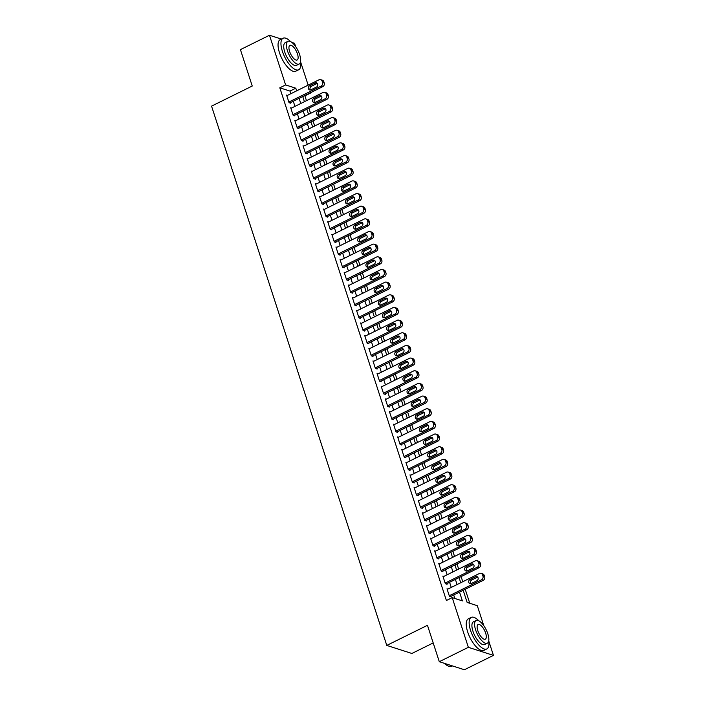 <?xml version="1.0" encoding="UTF-8"?>
<svg xmlns="http://www.w3.org/2000/svg" width="705" height="705" viewBox="0 0 705 705"><rect width="100%" height="100%" fill="white"/><g stroke="black" fill="none" stroke-linecap="round" stroke-linejoin="round"><path stroke-width="1.06" d="M433.196 642.925L411.87 653.473L386.781 645.419L211.553 106.138L252.24 86.019L240.423 49.623L269.477 35.25L281.383 39.075M291.879 42.441L294.567 43.305L295.633 46.583M290.592 41.613A17.59 6.83 63.7 0 0 283.066 38.237A17.59 6.83 63.7 0 0 282.388 51.289A17.59 6.83 63.7 0 0 298.656 69.777A17.59 6.83 63.7 0 0 300.55 61.749L308.164 85.146M306.464 100.683L304.904 95.862L310.711 92.989M469.768 603.268L465.212 589.257M462.771 581.731L461.096 576.593M458.655 569.076L456.99 563.938M454.54 556.412L452.874 551.275M450.433 543.758L448.759 538.62M446.318 531.094L444.644 525.956M442.202 518.439L440.537 513.302M438.087 505.776L436.421 500.638M433.98 493.121L432.306 487.983M429.865 480.458L428.191 475.32M425.75 467.803L424.084 462.665M421.634 455.139L419.969 450.001M417.527 442.484L415.853 437.347M413.412 429.821L411.738 424.683M409.297 417.166L407.631 412.02M405.181 404.503L403.516 399.365M401.075 391.848L399.4 386.701M396.959 379.184L395.285 374.047M392.844 366.529L391.178 361.383M388.728 353.866L387.063 348.728M384.622 341.211L382.947 336.065M380.506 328.548L378.832 323.41M376.391 315.893L374.725 310.746M372.275 303.229L370.61 298.092M368.169 290.566L366.494 285.428M364.053 277.911L362.379 272.773M359.938 265.247L358.272 260.11M355.822 252.593L354.157 247.455M351.716 239.929L350.041 234.791M347.6 227.274L345.926 222.137M343.485 214.611L341.819 209.473M339.369 201.956L337.704 196.818M335.263 189.293L333.588 184.155M331.147 176.638L329.473 171.5M327.032 163.974L325.366 158.837M322.916 151.319L321.251 146.182M318.81 138.656L317.135 133.518M314.694 126.001L313.02 120.863M310.579 113.338L308.913 108.2M463.176 590.261L467.133 602.423L477.303 605.692L483.815 625.74M478.774 620.77A17.59 6.83 63.7 0 0 471.24 617.404A17.59 6.83 63.7 0 0 470.57 630.446A17.59 6.83 63.7 0 0 486.838 648.935A17.59 6.83 63.7 0 0 488.732 640.907L493.447 655.377L468.358 647.322L452.213 597.637L462.383 600.898L459.51 592.068M468.358 647.322L439.294 661.695L464.384 669.75L493.447 655.377M447.895 589.089L446.996 588.798L449.464 596.395L451.156 596.941L450.953 596.307M443.789 576.426L442.881 576.135L445.349 583.731L447.049 584.278L446.838 583.643M439.673 563.771L438.774 563.48L441.242 571.076L442.934 571.623L442.731 570.988M435.558 551.107L434.659 550.816L437.126 558.413L438.818 558.959L438.616 558.325M431.442 538.453L430.543 538.162L433.011 545.758L434.703 546.296L434.5 545.67M427.336 525.789L426.428 525.498L428.896 533.095L430.596 533.641L430.385 533.006M423.22 513.134L422.321 512.843L424.789 520.44L426.481 520.977L426.278 520.352M419.105 500.471L418.206 500.18L420.673 507.776L422.365 508.323L422.163 507.688M414.989 487.816L414.091 487.525L416.558 495.122L418.25 495.659L418.047 495.033M410.883 475.152L409.975 474.862L412.443 482.458L414.143 483.004L413.932 482.37M406.767 462.498L405.868 462.207L408.336 469.803L410.028 470.341L409.825 469.715M402.652 449.834L401.753 449.543L404.221 457.14L405.913 457.686L405.71 457.051M398.536 437.179L397.638 436.888L400.105 444.485L401.797 445.022L401.594 444.397M394.421 424.516L393.522 424.225L395.99 431.821L397.69 432.368L397.479 431.733M390.314 411.861L389.416 411.57L391.883 419.167L393.575 419.704L393.372 419.078M386.199 399.197L385.3 398.907L387.768 406.503L389.46 407.049L389.257 406.415M382.084 386.543L381.185 386.252L383.652 393.848L385.344 394.386L385.142 393.76M377.968 373.879L377.069 373.588L379.537 381.185L381.238 381.731L381.026 381.097M373.861 361.224L372.963 360.934L375.43 368.53L377.122 369.067L376.919 368.442M369.746 348.561L368.847 348.27L371.315 355.866L373.007 356.413L372.804 355.778M365.631 335.897L364.732 335.615L367.199 343.212L368.891 343.749L368.689 343.115M361.515 323.243L360.616 322.952L363.084 330.548L364.785 331.094L364.573 330.46M357.409 310.579L356.51 310.297L358.977 317.893L360.669 318.431L360.466 317.796M353.293 297.924L352.394 297.633L354.862 305.23L356.554 305.776L356.351 305.142M349.178 285.261L348.279 284.979L350.746 292.575L352.438 293.113L352.236 292.478M345.062 272.606L344.163 272.315L346.631 279.911L348.332 280.458L348.12 279.823M340.956 259.942L340.057 259.66L342.524 267.257L344.216 267.794L344.014 267.16M336.84 247.288L335.941 246.997L338.409 254.593L340.101 255.139L339.898 254.505M332.725 234.624L331.826 234.342L334.293 241.93L335.985 242.476L335.783 241.841M328.609 221.969L327.71 221.678L330.178 229.275L331.879 229.821L331.667 229.187M324.503 209.306L323.604 209.024L326.071 216.611L327.763 217.158L327.561 216.523M320.387 196.651L319.488 196.36L321.956 203.957L323.648 204.503L323.445 203.868M316.272 183.987L315.373 183.705L317.84 191.293L319.532 191.839L319.33 191.205M312.156 171.333L311.257 171.042L313.725 178.638L315.426 179.185L315.214 178.55M308.05 158.669L307.151 158.387L309.618 165.975L311.31 166.521L311.108 165.887M303.934 146.014L303.035 145.724L305.503 153.32L307.195 153.866L306.992 153.232M299.819 133.351L298.92 133.069L301.387 140.656L303.079 141.203L302.877 140.568M295.703 120.696L294.805 120.405L297.272 128.002L298.973 128.548L298.761 127.913M291.597 108.032L290.698 107.742L293.165 115.338L294.857 115.884L294.655 115.25M304.904 95.862L304.445 95.721M290.839 93.712L289.984 91.077L279.814 87.808L446.397 600.51L452.213 597.637M454.848 598.483L453.703 594.949M451.262 587.424L449.587 582.286M447.146 574.769L445.472 569.631M443.031 562.105L441.365 556.968M438.915 549.451L437.25 544.313M434.809 536.787L433.134 531.649M430.693 524.132L429.019 518.986M426.578 511.469L424.912 506.331M422.462 498.814L420.797 493.667M418.356 486.15L416.681 481.013M414.24 473.496L412.566 468.349M410.125 460.832L408.459 455.694M406.01 448.177L404.344 443.031M401.903 435.514L400.228 430.376M397.787 422.859L396.113 417.712M393.672 410.195L392.006 405.058M389.557 397.532L387.891 392.394M385.45 384.877L383.776 379.739M381.334 372.214L379.66 367.076M377.219 359.559L375.553 354.421M373.104 346.895L371.438 341.758M368.997 334.24L367.323 329.103M364.882 321.577L363.207 316.439M360.766 308.922L359.101 303.785M356.651 296.259L354.985 291.121M352.544 283.604L350.87 278.466M348.429 270.94L346.754 265.803M344.313 258.286L342.648 253.148M340.198 245.622L338.532 240.484M336.091 232.967L334.417 227.83M331.976 220.304L330.301 215.166M327.86 207.649L326.195 202.511M323.745 194.985L322.079 189.848M319.638 182.331L317.964 177.193M315.523 169.667L313.848 164.529M311.407 157.012L309.742 151.875M307.292 144.349L305.626 139.211M303.185 131.694L301.511 126.556M299.07 119.03L297.395 113.893M294.954 106.376L293.289 101.238M287.481 95.378L286.582 95.087L289.05 102.683L290.742 103.23L290.539 102.595M439.294 661.695L427.468 625.3L386.781 645.419M279.814 87.808L285.622 84.935L269.477 35.25M296.655 90.839L295.8 88.204L285.622 84.935M457.069 584.551L455.404 579.413M452.954 571.887L451.288 566.75M448.847 559.232L447.173 554.095M444.732 546.569L443.057 541.431M440.616 533.914L438.951 528.776M436.501 521.251L434.835 516.113M432.394 508.596L430.72 503.458M428.279 495.932L426.604 490.795M424.163 483.277L422.498 478.14M420.048 470.614L418.382 465.476M415.941 457.959L414.267 452.822M411.826 445.296L410.151 440.158M407.71 432.641L406.045 427.503M403.595 419.977L401.929 414.84M399.488 407.323L397.814 402.185M395.373 394.659L393.698 389.521M391.257 382.004L389.592 376.867M387.142 369.341L385.476 364.203M383.035 356.686L381.361 351.548M378.92 344.022L377.245 338.885M374.804 331.368L373.139 326.23M370.689 318.704L369.023 313.566M366.582 306.049L364.908 300.912M362.467 293.386L360.793 288.248M358.351 280.731L356.686 275.593M354.236 268.067L352.57 262.93M350.129 255.413L348.455 250.275M346.014 242.749L344.34 237.611M341.899 230.094L340.233 224.957M337.783 217.431L336.118 212.293M333.676 204.776L332.002 199.638M329.561 192.112L327.887 186.975M325.446 179.458L323.78 174.32M321.33 166.794L319.665 161.656M317.224 154.139L315.549 149.002M313.108 141.476L311.434 136.338M308.993 128.821L307.327 123.683M304.877 116.158L303.212 111.02M300.771 103.503L299.096 98.356M302.762 96.55L304.428 101.687M306.878 109.204L308.543 114.351M310.984 121.868L312.659 127.006M315.1 134.532L316.765 139.669M319.215 147.186L320.881 152.324M323.331 159.85L324.996 164.988M327.437 172.505L329.112 177.642M331.553 185.168L333.218 190.306M335.668 197.823L337.334 202.961M339.784 210.487L341.449 215.624M343.89 223.141L345.565 228.279M348.006 235.805L349.671 240.943M352.121 248.46L353.787 253.597M356.236 261.123L357.902 266.261M360.343 273.778L362.017 278.916M364.459 286.442L366.124 291.579M368.574 299.096L370.24 304.234M372.689 311.76L374.355 316.898M376.796 324.415L378.47 329.552M380.911 337.078L382.577 342.216M385.027 349.733L386.692 354.871M389.142 362.396L390.808 367.534M393.249 375.051L394.923 380.189M397.364 387.715L399.03 392.852M401.48 400.369L403.145 405.507M405.595 413.033L407.261 418.171M409.702 425.688L411.376 430.825M413.817 438.351L415.483 443.489M417.933 451.006L419.598 456.144M422.048 463.67L423.714 468.807M426.155 476.324L427.829 481.462M430.27 488.988L431.945 494.126M434.386 501.643L436.051 506.78M438.501 514.306L440.167 519.444M442.608 526.961L444.282 532.099M446.723 539.625L448.398 544.762M450.839 552.279L452.504 557.417M454.954 564.943L456.62 570.081M459.061 577.598L460.735 582.735M289.984 91.077L295.8 88.204M286.785 95.721L318.986 79.797A2.811 2.423 -72.2 0 1 322.132 81.181L322.546 82.441A2.811 2.423 -72.2 0 1 321.048 86.125L288.839 102.049M289.843 102.939L322.74 86.671L321.048 86.125M315.17 83.005A2.256 1.939 107.8 0 1 316.492 87.059L310.905 89.817A2.256 1.939 107.8 0 1 309.592 85.763L315.17 83.005L316.871 83.551A2.256 1.939 107.8 0 1 317.294 83.393M310.491 89.967A2.256 1.939 107.8 0 1 311.284 86.31L316.871 83.551M320.669 79.647L322.37 80.194A2.811 2.423 107.8 0 1 323.833 81.718L324.238 82.987A2.811 2.423 107.8 0 1 322.74 86.671M283.066 38.237L280.158 39.674A17.59 6.83 63.7 0 0 279.48 52.725A17.59 6.83 63.7 0 0 295.748 71.214L298.656 69.777M299.149 64.04L296.47 65.362A12.664 4.917 -116.3 0 1 284.758 52.047A12.664 4.917 -116.3 0 1 285.243 42.652L287.922 41.331A12.664 4.917 63.7 0 0 287.429 50.725A12.664 4.917 63.7 0 0 299.149 64.04A12.664 4.917 63.7 0 0 299.634 54.646A12.664 4.917 63.7 0 0 287.922 41.331M289.605 51.421A8.16 3.172 63.7 0 0 297.149 60.004A8.16 3.172 63.7 0 0 297.466 53.95A8.16 3.172 63.7 0 0 289.914 45.367A8.16 3.172 63.7 0 0 289.605 51.421M471.24 617.404L468.34 618.84A17.59 6.83 63.7 0 0 467.662 631.883A17.59 6.83 63.7 0 0 483.93 650.371L486.838 648.935M487.331 643.198L484.652 644.52A12.664 4.917 -116.3 0 1 472.94 631.213A12.664 4.917 -116.3 0 1 473.425 621.819L476.104 620.497A12.664 4.917 63.7 0 0 475.611 629.891A12.664 4.917 63.7 0 0 487.331 643.198A12.664 4.917 63.7 0 0 487.816 633.804A12.664 4.917 63.7 0 0 476.104 620.497M477.778 630.587A8.16 3.172 63.7 0 0 485.331 639.162A8.16 3.172 63.7 0 0 485.648 633.108A8.16 3.172 63.7 0 0 478.096 624.533A8.16 3.172 63.7 0 0 477.778 630.587M444.705 663.431A17.59 6.83 63.7 0 0 448.424 666.11A17.59 6.83 63.7 0 0 451.729 666.296L452.478 665.925M448.195 666.005A17.167 6.662 -116.3 0 1 447.966 665.908A17.167 6.662 -116.3 0 1 444.37 663.326M290.901 108.376L323.101 92.452A2.811 2.423 -72.2 0 1 326.248 93.835L326.662 95.105A2.811 2.423 -72.2 0 1 325.155 98.788L292.954 114.712M293.959 115.594L326.856 99.326L325.155 98.788M319.286 95.66A2.256 1.939 107.8 0 1 320.599 99.713L315.02 102.472A2.256 1.939 107.8 0 1 313.707 98.427L319.286 95.66L320.978 96.206A2.256 1.939 107.8 0 1 321.401 96.056M314.597 102.63A2.256 1.939 107.8 0 1 315.399 98.964L320.978 96.206M324.785 92.311L326.477 92.849A2.811 2.423 107.8 0 1 327.948 94.382L328.354 95.651A2.811 2.423 107.8 0 1 326.856 99.326M295.016 121.04L327.217 105.115A2.811 2.423 -72.2 0 1 330.363 106.499L330.777 107.759A2.811 2.423 -72.2 0 1 329.27 111.443L297.069 127.367M298.065 128.257L330.962 111.989L329.27 111.443M323.401 108.323A2.256 1.939 107.8 0 1 324.714 112.377L319.136 115.135A2.256 1.939 107.8 0 1 317.823 111.082L323.401 108.323L325.093 108.87A2.256 1.939 107.8 0 1 325.516 108.72M318.713 115.285A2.256 1.939 107.8 0 1 319.515 111.628L325.093 108.87M328.9 104.966L330.592 105.512A2.811 2.423 107.8 0 1 332.055 107.037L332.469 108.306A2.811 2.423 107.8 0 1 330.962 111.989M299.123 133.694L331.324 117.77A2.811 2.423 -72.2 0 1 334.478 119.154L334.884 120.423A2.811 2.423 -72.2 0 1 333.386 124.106L301.185 140.031M302.181 140.912L335.078 124.644L333.386 124.106M327.517 120.987A2.256 1.939 107.8 0 1 328.83 125.032L323.251 127.79A2.256 1.939 107.8 0 1 321.929 123.745L327.517 120.987L329.209 121.524A2.256 1.939 107.8 0 1 329.632 121.375M322.828 127.949A2.256 1.939 107.8 0 1 323.63 124.283L329.209 121.524M333.007 117.629L334.708 118.167A2.811 2.423 107.8 0 1 336.17 119.7L336.585 120.969A2.811 2.423 107.8 0 1 335.078 124.644M303.238 146.358L335.439 130.434A2.811 2.423 -72.2 0 1 338.585 131.817L338.999 133.078A2.811 2.423 -72.2 0 1 337.501 136.761L305.291 152.685M306.296 153.575L339.193 137.308L337.501 136.761M331.623 133.642A2.256 1.939 107.8 0 1 332.945 137.695L327.358 140.454A2.256 1.939 107.8 0 1 326.045 136.4L331.623 133.642L333.324 134.188A2.256 1.939 107.8 0 1 333.747 134.038M326.944 140.603A2.256 1.939 107.8 0 1 327.737 136.946L333.324 134.188M337.122 130.284L338.823 130.83A2.811 2.423 107.8 0 1 340.286 132.355L340.691 133.624A2.811 2.423 107.8 0 1 339.193 137.308M307.354 159.013L339.554 143.089A2.811 2.423 -72.2 0 1 342.7 144.472L343.115 145.741A2.811 2.423 -72.2 0 1 341.608 149.425L309.407 165.349M310.411 166.23L343.309 149.962L341.608 149.425M335.739 146.305A2.256 1.939 107.8 0 1 337.052 150.35L331.473 153.108A2.256 1.939 107.8 0 1 330.16 149.063L335.739 146.305L337.431 146.843A2.256 1.939 107.8 0 1 337.854 146.693M331.05 153.267A2.256 1.939 107.8 0 1 331.852 149.601L337.431 146.843M341.238 142.948L342.93 143.485A2.811 2.423 107.8 0 1 344.401 145.018L344.807 146.287A2.811 2.423 107.8 0 1 343.309 149.962M311.469 171.676L343.67 155.752A2.811 2.423 -72.2 0 1 346.816 157.136L347.23 158.396A2.811 2.423 -72.2 0 1 345.723 162.079L313.522 178.004M314.518 178.894L347.415 162.626L345.723 162.079M339.854 158.96A2.256 1.939 107.8 0 1 341.167 163.014L335.589 165.772A2.256 1.939 107.8 0 1 334.276 161.718L339.854 158.96L341.546 159.506A2.256 1.939 107.8 0 1 341.969 159.356M335.166 165.922A2.256 1.939 107.8 0 1 335.968 162.265L341.546 159.506M345.353 155.602L347.045 156.149A2.811 2.423 107.8 0 1 348.508 157.682L348.922 158.942A2.811 2.423 107.8 0 1 347.415 162.626M315.576 184.331L347.776 168.407A2.811 2.423 -72.2 0 1 350.931 169.79L351.337 171.059A2.811 2.423 -72.2 0 1 349.839 174.743L317.638 190.667M318.634 191.549L351.531 175.281L349.839 174.743M343.969 171.623A2.256 1.939 107.8 0 1 345.283 175.668L339.704 178.427A2.256 1.939 107.8 0 1 338.382 174.382L343.969 171.623L345.661 172.161A2.256 1.939 107.8 0 1 346.084 172.011M339.281 178.585A2.256 1.939 107.8 0 1 340.083 174.919L345.661 172.161M349.46 168.266L351.161 168.803A2.811 2.423 107.8 0 1 352.623 170.337L353.038 171.606A2.811 2.423 107.8 0 1 351.531 175.281M319.691 196.995L351.892 181.07A2.811 2.423 -72.2 0 1 355.038 182.454L355.452 183.714A2.811 2.423 -72.2 0 1 353.954 187.398L321.744 203.322M322.749 204.212L355.646 187.944L353.954 187.398M348.076 184.278A2.256 1.939 107.8 0 1 349.398 188.332L343.82 191.09A2.256 1.939 107.8 0 1 342.498 187.036L348.076 184.278L349.777 184.825A2.256 1.939 107.8 0 1 350.2 184.675M343.397 191.24A2.256 1.939 107.8 0 1 344.19 187.583L349.777 184.825M353.575 180.921L355.276 181.467A2.811 2.423 107.8 0 1 356.739 183L357.144 184.261A2.811 2.423 107.8 0 1 355.646 187.944M323.806 209.649L356.007 193.725A2.811 2.423 -72.2 0 1 359.153 195.109L359.568 196.378A2.811 2.423 -72.2 0 1 358.061 200.061L325.86 215.986M326.864 216.867L359.762 200.599L358.061 200.061M352.192 196.942A2.256 1.939 107.8 0 1 353.505 200.987L347.926 203.745A2.256 1.939 107.8 0 1 346.613 199.7L352.192 196.942L353.884 197.479A2.256 1.939 107.8 0 1 354.307 197.329M347.503 203.904A2.256 1.939 107.8 0 1 348.305 200.238L353.884 197.479M357.691 193.584L359.383 194.122A2.811 2.423 107.8 0 1 360.854 195.655L361.26 196.924A2.811 2.423 107.8 0 1 359.762 200.599M327.922 222.313L360.123 206.389A2.811 2.423 -72.2 0 1 363.269 207.772L363.683 209.032A2.811 2.423 -72.2 0 1 362.176 212.716L329.975 228.64M330.971 229.53L363.868 213.262L362.176 212.716M356.307 209.596A2.256 1.939 107.8 0 1 357.62 213.65L352.042 216.409A2.256 1.939 107.8 0 1 350.729 212.355L356.307 209.596L357.999 210.143A2.256 1.939 107.8 0 1 358.422 209.993M351.619 216.558A2.256 1.939 107.8 0 1 352.421 212.901L357.999 210.143M361.806 206.239L363.498 206.785A2.811 2.423 107.8 0 1 364.961 208.319L365.375 209.579A2.811 2.423 107.8 0 1 363.868 213.262M332.029 234.968L364.238 219.043A2.811 2.423 -72.2 0 1 367.384 220.427L367.79 221.696A2.811 2.423 -72.2 0 1 366.292 225.38L334.091 241.304M335.087 242.185L367.984 225.917L366.292 225.38M360.422 222.26A2.256 1.939 107.8 0 1 361.736 226.305L356.157 229.063A2.256 1.939 107.8 0 1 354.835 225.018L360.422 222.26L362.114 222.798A2.256 1.939 107.8 0 1 362.537 222.648M355.734 229.222A2.256 1.939 107.8 0 1 356.536 225.556L362.114 222.798M365.913 218.903L367.613 219.44A2.811 2.423 107.8 0 1 369.076 220.973L369.49 222.242A2.811 2.423 107.8 0 1 367.984 225.917M336.144 247.631L368.345 231.707A2.811 2.423 -72.2 0 1 371.491 233.091L371.905 234.351A2.811 2.423 -72.2 0 1 370.407 238.034L338.197 253.959M339.202 254.849L372.099 238.581L370.407 238.034M364.529 234.915A2.256 1.939 107.8 0 1 365.851 238.969L360.273 241.727A2.256 1.939 107.8 0 1 358.951 237.673L364.529 234.915L366.23 235.461A2.256 1.939 107.8 0 1 366.653 235.311M359.85 241.877A2.256 1.939 107.8 0 1 360.643 238.219L366.23 235.461M370.028 231.557L371.729 232.104A2.811 2.423 107.8 0 1 373.192 233.637L373.597 234.897A2.811 2.423 107.8 0 1 372.099 238.581M340.259 260.286L372.46 244.362A2.811 2.423 -72.2 0 1 375.606 245.745L376.021 247.014A2.811 2.423 -72.2 0 1 374.514 250.698L342.313 266.622M343.317 267.503L376.214 251.236L374.514 250.698M368.644 247.578A2.256 1.939 107.8 0 1 369.958 251.623L364.379 254.382A2.256 1.939 107.8 0 1 363.066 250.337L368.644 247.578L370.337 248.116A2.256 1.939 107.8 0 1 370.76 247.966M363.956 254.54A2.256 1.939 107.8 0 1 364.758 250.874L370.337 248.116M374.144 244.221L375.836 244.758A2.811 2.423 107.8 0 1 377.307 246.292L377.713 247.561A2.811 2.423 107.8 0 1 376.214 251.236M344.375 272.95L376.576 257.025A2.811 2.423 -72.2 0 1 379.722 258.409L380.136 259.669A2.811 2.423 -72.2 0 1 378.629 263.353L346.428 279.277M347.424 280.167L380.321 263.899L378.629 263.353M372.76 260.233A2.256 1.939 107.8 0 1 374.073 264.287L368.495 267.045A2.256 1.939 107.8 0 1 367.182 262.991L372.76 260.233L374.452 260.779A2.256 1.939 107.8 0 1 374.875 260.63M368.072 267.195A2.256 1.939 107.8 0 1 368.874 263.538L374.452 260.779M378.259 256.876L379.951 257.422A2.811 2.423 107.8 0 1 381.414 258.955L381.828 260.215A2.811 2.423 107.8 0 1 380.321 263.899M348.481 285.604L380.691 269.689A2.811 2.423 -72.2 0 1 383.837 271.064L384.243 272.333A2.811 2.423 -72.2 0 1 382.744 276.016L350.544 291.94M351.539 292.822L384.437 276.563L382.744 276.016M376.875 272.897A2.256 1.939 107.8 0 1 378.188 276.942L372.61 279.7A2.256 1.939 107.8 0 1 371.288 275.655L376.875 272.897L378.567 273.434A2.256 1.939 107.8 0 1 378.99 273.284M372.187 279.859A2.256 1.939 107.8 0 1 372.989 276.201L378.567 273.434M382.366 269.539L384.066 270.077A2.811 2.423 107.8 0 1 385.529 271.61L385.943 272.879A2.811 2.423 107.8 0 1 384.437 276.563M352.597 298.268L384.798 282.344A2.811 2.423 -72.2 0 1 387.944 283.727L388.358 284.996A2.811 2.423 -72.2 0 1 386.86 288.671L354.65 304.595M355.655 305.485L388.552 289.217L386.86 288.671M380.982 285.551A2.256 1.939 107.8 0 1 382.304 289.605L376.726 292.363A2.256 1.939 107.8 0 1 375.404 288.31L380.982 285.551L382.683 286.098A2.256 1.939 107.8 0 1 383.106 285.948M376.303 292.513A2.256 1.939 107.8 0 1 377.096 288.856L382.683 286.098M386.481 282.194L388.182 282.74A2.811 2.423 107.8 0 1 389.645 284.274L390.05 285.534A2.811 2.423 107.8 0 1 388.552 289.217M356.712 310.923L388.913 295.007A2.811 2.423 -72.2 0 1 392.059 296.382L392.474 297.651A2.811 2.423 -72.2 0 1 390.967 301.335L358.766 317.259M359.77 318.14L392.667 301.881L390.967 301.335M385.097 298.215A2.256 1.939 107.8 0 1 386.411 302.26L380.832 305.018A2.256 1.939 107.8 0 1 379.519 300.973L385.097 298.215L386.789 298.753A2.256 1.939 107.8 0 1 387.212 298.603M380.409 305.177A2.256 1.939 107.8 0 1 381.211 301.52L386.789 298.753M390.596 294.857L392.288 295.395A2.811 2.423 107.8 0 1 393.76 296.928L394.165 298.197A2.811 2.423 107.8 0 1 392.667 301.881M360.828 323.586L393.029 307.662A2.811 2.423 -72.2 0 1 396.175 309.046L396.589 310.315A2.811 2.423 -72.2 0 1 395.082 313.989L362.881 329.914M363.877 330.804L396.774 314.536L395.082 313.989M389.213 310.87A2.256 1.939 107.8 0 1 390.526 314.923L384.948 317.682A2.256 1.939 107.8 0 1 383.635 313.628L389.213 310.87L390.905 311.416A2.256 1.939 107.8 0 1 391.328 311.266M384.525 317.832A2.256 1.939 107.8 0 1 385.327 314.174L390.905 311.416M394.712 307.512L396.404 308.059A2.811 2.423 107.8 0 1 397.867 309.592L398.281 310.852A2.811 2.423 107.8 0 1 396.774 314.536M364.934 336.241L397.144 320.326A2.811 2.423 -72.2 0 1 400.29 321.7L400.696 322.969A2.811 2.423 -72.2 0 1 399.197 326.653L366.997 342.577M367.992 343.467L400.889 327.199L399.197 326.653M393.328 323.533A2.256 1.939 107.8 0 1 394.641 327.578L389.063 330.337A2.256 1.939 107.8 0 1 387.741 326.292L393.328 323.533L395.02 324.071A2.256 1.939 107.8 0 1 395.443 323.921M388.64 330.495A2.256 1.939 107.8 0 1 389.442 326.838L395.02 324.071M398.818 320.176L400.519 320.722A2.811 2.423 107.8 0 1 401.982 322.247L402.396 323.516A2.811 2.423 107.8 0 1 400.889 327.199M369.05 348.904L401.251 332.98A2.811 2.423 -72.2 0 1 404.397 334.364L404.811 335.633A2.811 2.423 -72.2 0 1 403.313 339.308L371.103 355.232M372.108 356.122L405.005 339.854L403.313 339.308M397.435 336.188A2.256 1.939 107.8 0 1 398.757 340.242L393.178 343A2.256 1.939 107.8 0 1 391.857 338.946L397.435 336.188L399.136 336.734A2.256 1.939 107.8 0 1 399.559 336.585M392.755 343.15A2.256 1.939 107.8 0 1 393.549 339.493L399.136 336.734M402.934 332.83L404.635 333.377A2.811 2.423 107.8 0 1 406.098 334.91L406.503 336.17A2.811 2.423 107.8 0 1 405.005 339.854M373.165 361.568L405.366 345.644A2.811 2.423 -72.2 0 1 408.512 347.019L408.926 348.288A2.811 2.423 -72.2 0 1 407.419 351.971L375.219 367.895M376.223 368.786L409.12 352.518L407.419 351.971M401.55 348.852A2.256 1.939 107.8 0 1 402.863 352.897L397.285 355.655A2.256 1.939 107.8 0 1 395.972 351.61L401.55 348.852L403.242 349.389A2.256 1.939 107.8 0 1 403.665 349.239M396.862 355.813A2.256 1.939 107.8 0 1 397.664 352.156L403.242 349.389M407.049 345.494L408.741 346.04A2.811 2.423 107.8 0 1 410.213 347.565L410.618 348.834A2.811 2.423 107.8 0 1 409.12 352.518M377.281 374.223L409.482 358.299A2.811 2.423 -72.2 0 1 412.628 359.682L413.042 360.951A2.811 2.423 -72.2 0 1 411.535 364.626L379.334 380.55M380.33 381.44L413.227 365.172L411.535 364.626M405.666 361.506A2.256 1.939 107.8 0 1 406.979 365.56L401.401 368.318A2.256 1.939 107.8 0 1 400.087 364.265L405.666 361.506L407.358 362.053A2.256 1.939 107.8 0 1 407.781 361.903M400.978 368.468A2.256 1.939 107.8 0 1 401.779 364.811L407.358 362.053M411.165 358.149L412.857 358.695A2.811 2.423 107.8 0 1 414.32 360.229L414.734 361.489A2.811 2.423 107.8 0 1 413.227 365.172M381.387 386.886L413.597 370.962A2.811 2.423 -72.2 0 1 416.743 372.337L417.149 373.606A2.811 2.423 -72.2 0 1 415.65 377.29L383.45 393.214M384.445 394.104L417.342 377.836L415.65 377.29M409.781 374.17A2.256 1.939 107.8 0 1 411.094 378.215L405.516 380.982A2.256 1.939 107.8 0 1 404.194 376.928L409.781 374.17L411.473 374.707A2.256 1.939 107.8 0 1 411.896 374.558M405.093 381.132A2.256 1.939 107.8 0 1 405.895 377.475L411.473 374.707M415.271 370.812L416.972 371.359A2.811 2.423 107.8 0 1 418.435 372.883L418.849 374.152A2.811 2.423 107.8 0 1 417.342 377.836M385.503 399.541L417.704 383.617A2.811 2.423 -72.2 0 1 420.85 385L421.264 386.269A2.811 2.423 -72.2 0 1 419.766 389.944L387.556 405.868M388.561 406.759L421.458 390.491L419.766 389.944M413.888 386.825A2.256 1.939 107.8 0 1 415.21 390.878L409.631 393.637A2.256 1.939 107.8 0 1 408.31 389.583L413.888 386.825L415.589 387.371A2.256 1.939 107.8 0 1 416.012 387.221M409.208 393.787A2.256 1.939 107.8 0 1 410.01 390.129L415.589 387.371M419.387 383.467L421.088 384.013A2.811 2.423 107.8 0 1 422.551 385.547L422.956 386.807A2.811 2.423 107.8 0 1 421.458 390.491M389.618 412.205L421.819 396.281A2.811 2.423 -72.2 0 1 424.965 397.655L425.379 398.924A2.811 2.423 -72.2 0 1 423.872 402.608L391.672 418.532M392.676 419.422L425.573 403.154L423.872 402.608M418.003 399.488A2.256 1.939 107.8 0 1 419.316 403.533L413.738 406.3A2.256 1.939 107.8 0 1 412.425 402.247L418.003 399.488L419.695 400.026A2.256 1.939 107.8 0 1 420.118 399.876M413.315 406.45A2.256 1.939 107.8 0 1 414.117 402.793L419.695 400.026M423.502 396.131L425.194 396.677A2.811 2.423 107.8 0 1 426.666 398.202L427.071 399.471A2.811 2.423 107.8 0 1 425.573 403.154M393.734 424.859L425.935 408.935A2.811 2.423 -72.2 0 1 429.081 410.319L429.495 411.588A2.811 2.423 -72.2 0 1 427.988 415.263L395.787 431.187M396.783 432.077L429.68 415.809L427.988 415.263M422.119 412.143A2.256 1.939 107.8 0 1 423.432 416.197L417.853 418.955A2.256 1.939 107.8 0 1 416.54 414.901L422.119 412.143L423.811 412.689A2.256 1.939 107.8 0 1 424.234 412.54M417.43 419.105A2.256 1.939 107.8 0 1 418.232 415.448L423.811 412.689M427.618 408.785L429.31 409.332A2.811 2.423 107.8 0 1 430.773 410.865L431.187 412.125A2.811 2.423 107.8 0 1 429.68 415.809M397.84 437.523L430.05 421.599A2.811 2.423 -72.2 0 1 433.196 422.974L433.601 424.243A2.811 2.423 -72.2 0 1 432.103 427.926L399.902 443.85M400.898 444.74L433.795 428.473L432.103 427.926M426.234 424.807A2.256 1.939 107.8 0 1 427.547 428.851L421.969 431.619A2.256 1.939 107.8 0 1 420.647 427.565L426.234 424.807L427.926 425.353A2.256 1.939 107.8 0 1 428.349 425.194M421.546 431.768A2.256 1.939 107.8 0 1 422.348 428.111L427.926 425.353M431.724 421.449L433.425 421.995A2.811 2.423 107.8 0 1 434.888 423.52L435.302 424.789A2.811 2.423 107.8 0 1 433.795 428.473M401.956 450.178L434.157 434.254A2.811 2.423 -72.2 0 1 437.303 435.637L437.717 436.906A2.811 2.423 -72.2 0 1 436.219 440.581L404.009 456.505M405.014 457.395L437.911 441.127L436.219 440.581M430.341 437.461A2.256 1.939 107.8 0 1 431.663 441.515L426.084 444.273A2.256 1.939 107.8 0 1 424.762 440.22L430.341 437.461L432.042 438.008A2.256 1.939 107.8 0 1 432.465 437.858M425.661 444.423A2.256 1.939 107.8 0 1 426.463 440.766L432.042 438.008M435.84 434.104L437.541 434.65A2.811 2.423 107.8 0 1 439.004 436.183L439.409 437.444A2.811 2.423 107.8 0 1 437.911 441.127M406.071 462.841L438.272 446.917A2.811 2.423 -72.2 0 1 441.418 448.292L441.832 449.561A2.811 2.423 -72.2 0 1 440.325 453.245L408.125 469.169M409.129 470.059L442.026 453.791L440.325 453.245M434.456 450.125A2.256 1.939 107.8 0 1 435.769 454.17L430.191 456.937A2.256 1.939 107.8 0 1 428.878 452.883L434.456 450.125L436.148 450.671A2.256 1.939 107.8 0 1 436.571 450.513M429.768 457.087A2.256 1.939 107.8 0 1 430.57 453.43L436.148 450.671M439.955 446.767L441.647 447.314A2.811 2.423 107.8 0 1 443.119 448.838L443.524 450.107A2.811 2.423 107.8 0 1 442.026 453.791M410.187 475.496L442.387 459.572A2.811 2.423 -72.2 0 1 445.534 460.955L445.948 462.224A2.811 2.423 -72.2 0 1 444.441 465.899L412.24 481.823M413.236 482.713L446.133 466.446L444.441 465.899M438.572 462.78A2.256 1.939 107.8 0 1 439.885 466.833L434.306 469.592A2.256 1.939 107.8 0 1 432.993 465.538L438.572 462.78L440.264 463.326A2.256 1.939 107.8 0 1 440.687 463.176M433.883 469.741A2.256 1.939 107.8 0 1 434.685 466.084L440.264 463.326M444.071 459.422L445.763 459.968A2.811 2.423 107.8 0 1 447.226 461.502L447.64 462.762A2.811 2.423 107.8 0 1 446.133 466.446M414.293 488.16L446.503 472.235A2.811 2.423 -72.2 0 1 449.649 473.619L450.054 474.879A2.811 2.423 -72.2 0 1 448.556 478.563L416.355 494.487M417.351 495.377L450.248 479.109L448.556 478.563M442.687 475.443A2.256 1.939 107.8 0 1 444 479.488L438.422 482.255A2.256 1.939 107.8 0 1 437.1 478.201L442.687 475.443L444.379 475.99A2.256 1.939 107.8 0 1 444.802 475.831M437.999 482.405A2.256 1.939 107.8 0 1 438.801 478.748L444.379 475.99M448.177 472.086L449.878 472.632A2.811 2.423 107.8 0 1 451.341 474.157L451.755 475.426A2.811 2.423 107.8 0 1 450.248 479.109M418.409 500.814L450.61 484.89A2.811 2.423 -72.2 0 1 453.756 486.274L454.17 487.543A2.811 2.423 -72.2 0 1 452.672 491.218L420.462 507.142M421.467 508.032L454.364 491.764L452.672 491.218M446.794 488.098A2.256 1.939 107.8 0 1 448.116 492.152L442.537 494.91A2.256 1.939 107.8 0 1 441.215 490.856L446.794 488.098L448.495 488.644A2.256 1.939 107.8 0 1 448.918 488.495M442.114 495.06A2.256 1.939 107.8 0 1 442.916 491.403L448.495 488.644M452.293 484.74L453.994 485.287A2.811 2.423 107.8 0 1 455.456 486.82L455.862 488.08A2.811 2.423 107.8 0 1 454.364 491.764M422.524 513.478L454.725 497.554A2.811 2.423 -72.2 0 1 457.871 498.937L458.285 500.197A2.811 2.423 -72.2 0 1 456.778 503.881L424.577 519.805M425.582 520.695L458.479 504.427L456.778 503.881M450.909 500.762A2.256 1.939 107.8 0 1 452.222 504.815L446.644 507.574A2.256 1.939 107.8 0 1 445.331 503.52L450.909 500.762L452.601 501.308A2.256 1.939 107.8 0 1 453.024 501.149M446.221 507.723A2.256 1.939 107.8 0 1 447.023 504.066L452.601 501.308M456.408 497.404L458.1 497.95A2.811 2.423 107.8 0 1 459.572 499.475L459.977 500.744A2.811 2.423 107.8 0 1 458.479 504.427M426.64 526.133L458.84 510.209A2.811 2.423 -72.2 0 1 461.986 511.592L462.401 512.861A2.811 2.423 -72.2 0 1 460.894 516.536L428.693 532.46M429.689 533.35L462.586 517.082L460.894 516.536M455.025 513.416A2.256 1.939 107.8 0 1 456.338 517.47L450.759 520.228A2.256 1.939 107.8 0 1 449.446 516.175L455.025 513.416L456.717 513.963A2.256 1.939 107.8 0 1 457.14 513.813M450.336 520.378A2.256 1.939 107.8 0 1 451.138 516.721L456.717 513.963M460.524 510.059L462.216 510.605A2.811 2.423 107.8 0 1 463.678 512.138L464.093 513.399A2.811 2.423 107.8 0 1 462.586 517.082M430.746 538.796L462.956 522.872A2.811 2.423 -72.2 0 1 466.102 524.256L466.507 525.516A2.811 2.423 -72.2 0 1 465.009 529.199L432.808 545.124M433.804 546.014L466.701 529.746L465.009 529.199M459.14 526.08A2.256 1.939 107.8 0 1 460.453 530.134L454.875 532.892A2.256 1.939 107.8 0 1 453.553 528.838L459.14 526.08L460.832 526.626A2.256 1.939 107.8 0 1 461.255 526.468M454.452 533.042A2.256 1.939 107.8 0 1 455.254 529.385L460.832 526.626M464.63 522.722L466.331 523.269A2.811 2.423 107.8 0 1 467.794 524.793L468.208 526.062A2.811 2.423 107.8 0 1 466.701 529.746M434.862 551.451L467.062 535.527A2.811 2.423 -72.2 0 1 470.209 536.91L470.623 538.179A2.811 2.423 -72.2 0 1 469.125 541.854L436.915 557.778M437.92 558.668L470.817 542.401L469.125 541.854M463.247 538.735A2.256 1.939 107.8 0 1 464.569 542.788L458.99 545.547A2.256 1.939 107.8 0 1 457.668 541.493L463.247 538.735L464.947 539.281A2.256 1.939 107.8 0 1 465.371 539.131M458.567 545.696A2.256 1.939 107.8 0 1 459.369 542.039L464.947 539.281M468.746 535.377L470.447 535.923A2.811 2.423 107.8 0 1 471.909 537.457L472.315 538.717A2.811 2.423 107.8 0 1 470.817 542.401M438.977 564.115L471.178 548.19A2.811 2.423 -72.2 0 1 474.324 549.574L474.738 550.834A2.811 2.423 -72.2 0 1 473.231 554.518L441.03 570.442M442.035 571.332L474.932 555.064L473.231 554.518M467.362 551.398A2.256 1.939 107.8 0 1 468.675 555.452L463.097 558.21A2.256 1.939 107.8 0 1 461.784 554.156L467.362 551.398L469.054 551.945A2.256 1.939 107.8 0 1 469.477 551.786M462.674 558.36A2.256 1.939 107.8 0 1 463.476 554.703L469.054 551.945M472.861 548.041L474.553 548.587A2.811 2.423 107.8 0 1 476.025 550.111L476.43 551.38A2.811 2.423 107.8 0 1 474.932 555.064M443.092 576.769L475.293 560.845A2.811 2.423 -72.2 0 1 478.439 562.229L478.854 563.498A2.811 2.423 -72.2 0 1 477.347 567.181L445.146 583.097M446.142 583.987L479.039 567.719L477.347 567.181M471.478 564.053A2.256 1.939 107.8 0 1 472.791 568.107L467.212 570.865A2.256 1.939 107.8 0 1 465.899 566.811L471.478 564.053L473.17 564.599A2.256 1.939 107.8 0 1 473.593 564.449M466.789 571.015A2.256 1.939 107.8 0 1 467.591 567.358L473.17 564.599M476.977 560.695L478.669 561.242A2.811 2.423 107.8 0 1 480.131 562.775L480.546 564.035A2.811 2.423 107.8 0 1 479.039 567.719M447.199 589.433L479.409 573.509A2.811 2.423 -72.2 0 1 482.555 574.892L482.96 576.152A2.811 2.423 -72.2 0 1 481.462 579.836L449.261 595.76M450.257 596.65L483.154 580.382L481.462 579.836M475.593 576.716A2.256 1.939 107.8 0 1 476.906 580.77L471.328 583.529A2.256 1.939 107.8 0 1 470.006 579.475L475.593 576.716L477.285 577.263A2.256 1.939 107.8 0 1 477.708 577.104M470.905 583.678A2.256 1.939 107.8 0 1 471.707 580.021L477.285 577.263M481.083 573.359L482.784 573.905A2.811 2.423 107.8 0 1 484.247 575.43L484.661 576.699A2.811 2.423 107.8 0 1 483.154 580.382M323.833 81.718L322.132 81.181M324.238 82.987L322.546 82.441M309.592 85.763L311.284 86.31M327.948 94.382L326.248 93.835M328.354 95.651L326.662 95.105M313.707 98.427L315.399 98.964M332.055 107.037L330.363 106.499M332.469 108.306L330.777 107.759M317.823 111.082L319.515 111.628M336.17 119.7L334.478 119.154M336.585 120.969L334.884 120.423M321.929 123.745L323.63 124.283M340.286 132.355L338.585 131.817M340.691 133.624L338.999 133.078M326.045 136.4L327.737 136.946M344.401 145.018L342.7 144.472M344.807 146.287L343.115 145.741M330.16 149.063L331.852 149.601M348.508 157.682L346.816 157.136M348.922 158.942L347.23 158.396M334.276 161.718L335.968 162.265M352.623 170.337L350.931 169.79M353.038 171.606L351.337 171.059M338.382 174.382L340.083 174.919M356.739 183L355.038 182.454M357.144 184.261L355.452 183.714M342.498 187.036L344.19 187.583M360.854 195.655L359.153 195.109M361.26 196.924L359.568 196.378M346.613 199.7L348.305 200.238M364.961 208.319L363.269 207.772M365.375 209.579L363.683 209.032M350.729 212.355L352.421 212.901M369.076 220.973L367.384 220.427M369.49 222.242L367.79 221.696M354.835 225.018L356.536 225.556M373.192 233.637L371.491 233.091M373.597 234.897L371.905 234.351M358.951 237.673L360.643 238.219M377.307 246.292L375.606 245.745M377.713 247.561L376.021 247.014M363.066 250.337L364.758 250.874M381.414 258.955L379.722 258.409M381.828 260.215L380.136 259.669M367.182 262.991L368.874 263.538M385.529 271.61L383.837 271.064M385.943 272.879L384.243 272.333M371.288 275.655L372.989 276.201M389.645 284.274L387.944 283.727M390.05 285.534L388.358 284.996M375.404 288.31L377.096 288.856M393.76 296.928L392.059 296.382M394.165 298.197L392.474 297.651M379.519 300.973L381.211 301.52M397.867 309.592L396.175 309.046M398.281 310.852L396.589 310.315M383.635 313.628L385.327 314.174M401.982 322.247L400.29 321.7M402.396 323.516L400.696 322.969M387.741 326.292L389.442 326.838M406.098 334.91L404.397 334.364M406.503 336.17L404.811 335.633M391.857 338.946L393.549 339.493M410.213 347.565L408.512 347.019M410.618 348.834L408.926 348.288M395.972 351.61L397.664 352.156M414.32 360.229L412.628 359.682M414.734 361.489L413.042 360.951M400.087 364.265L401.779 364.811M418.435 372.883L416.743 372.337M418.849 374.152L417.149 373.606M404.194 376.928L405.895 377.475M422.551 385.547L420.85 385M422.956 386.807L421.264 386.269M408.31 389.583L410.01 390.129M426.666 398.202L424.965 397.655M427.071 399.471L425.379 398.924M412.425 402.247L414.117 402.793M430.773 410.865L429.081 410.319M431.187 412.125L429.495 411.588M416.54 414.901L418.232 415.448M434.888 423.52L433.196 422.974M435.302 424.789L433.601 424.243M420.647 427.565L422.348 428.111M439.004 436.183L437.303 435.637M439.409 437.444L437.717 436.906M424.762 440.22L426.463 440.766M443.119 448.838L441.418 448.292M443.524 450.107L441.832 449.561M428.878 452.883L430.57 453.43M447.226 461.502L445.534 460.955M447.64 462.762L445.948 462.224M432.993 465.538L434.685 466.084M451.341 474.157L449.649 473.619M451.755 475.426L450.054 474.879M437.1 478.201L438.801 478.748M455.456 486.82L453.756 486.274M455.862 488.08L454.17 487.543M441.215 490.856L442.916 491.403M459.572 499.475L457.871 498.937M459.977 500.744L458.285 500.197M445.331 503.52L447.023 504.066M463.678 512.138L461.986 511.592M464.093 513.399L462.401 512.861M449.446 516.175L451.138 516.721M467.794 524.793L466.102 524.256M468.208 526.062L466.507 525.516M453.553 528.838L455.254 529.385M471.909 537.457L470.209 536.91M472.315 538.717L470.623 538.179M457.668 541.493L459.369 542.039M476.025 550.111L474.324 549.574M476.43 551.38L474.738 550.834M461.784 554.156L463.476 554.703M480.131 562.775L478.439 562.229M480.546 564.035L478.854 563.498M465.899 566.811L467.591 567.358M484.247 575.43L482.555 574.892M484.661 576.699L482.96 576.152M470.006 579.475L471.707 580.021M447.966 665.908L448.424 666.11"/></g></svg>
